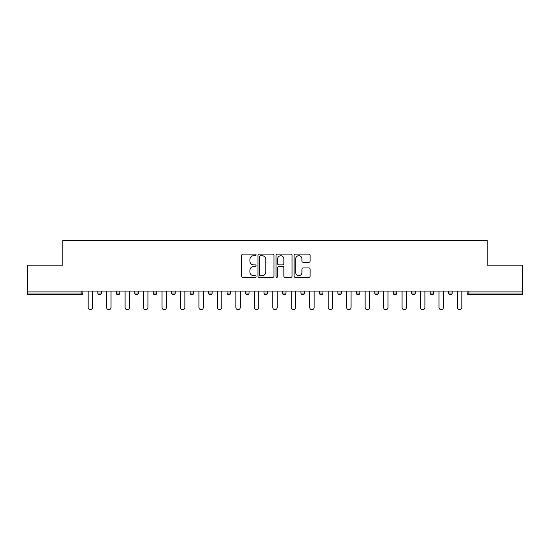<?xml version="1.0" encoding="UTF-8"?>
<svg xmlns="http://www.w3.org/2000/svg" width="550" height="550" viewBox="0 0 550 550"><rect width="100%" height="100%" fill="white"/><g stroke="black" fill="none" stroke-linecap="round" stroke-linejoin="round"><path stroke-width="0.82" d="M256.059 254.904A0.811 0.811 0 0 0 255.248 254.093L242.907 254.093A1.162 1.162 0 0 0 241.746 255.255L241.746 276.162A1.162 1.162 0 0 0 242.907 277.324L255.248 277.324A0.811 0.811 0 0 0 256.059 276.512A0.811 0.811 0 0 0 255.248 275.701L253.653 275.701A3.719 3.719 0 0 1 249.934 271.982L249.934 270.243A3.719 3.719 0 0 1 253.653 266.523L255.248 266.523A0.811 0.811 0 0 0 256.059 265.705A0.811 0.811 0 0 0 255.248 264.894L253.653 264.894A3.719 3.719 0 0 1 249.934 261.174L249.934 259.435A3.719 3.719 0 0 1 253.653 255.716L255.248 255.716A0.811 0.811 0 0 0 256.059 254.904M308.956 262.281A1.162 1.162 0 0 0 310.118 261.119L310.118 255.255A1.162 1.162 0 0 0 308.956 254.093L295.247 254.093A1.162 1.162 0 0 0 294.085 255.255L294.085 276.162A1.162 1.162 0 0 0 295.247 277.324L308.956 277.324A1.162 1.162 0 0 0 310.118 276.162L310.118 269.081A1.162 1.162 0 0 0 308.956 267.919L303.084 267.919A1.162 1.162 0 0 0 301.923 269.081L301.923 272.594A3.107 3.107 0 0 1 298.815 275.701A3.107 3.107 0 0 1 295.707 272.594L295.707 258.823A3.107 3.107 0 0 1 298.815 255.716A3.107 3.107 0 0 1 301.923 258.823L301.923 261.119A1.162 1.162 0 0 0 303.084 262.281L308.956 262.281M27.5 291.094L27.5 265.176L62.776 265.176L62.776 240.322L487.224 240.322L487.224 265.176L522.5 265.176L522.5 291.094L27.5 291.094L27.5 292.992L81.118 292.992L81.118 291.094M273.982 255.255A1.162 1.162 0 0 0 272.821 254.093L259.112 254.093A1.162 1.162 0 0 0 257.95 255.255L257.95 276.162A1.162 1.162 0 0 0 259.112 277.324L272.821 277.324A1.162 1.162 0 0 0 273.982 276.162L273.982 255.255M277.179 254.093L290.888 254.093A1.162 1.162 0 0 1 292.05 255.255L292.05 276.162A1.162 1.162 0 0 1 290.888 277.324L285.024 277.324A1.162 1.162 0 0 1 283.862 276.162L283.862 267.685A1.162 1.162 0 0 0 282.7 266.523L278.802 266.523A1.162 1.162 0 0 0 277.64 267.685L277.64 276.512A0.811 0.811 0 0 1 276.829 277.324A0.811 0.811 0 0 1 276.018 276.512L276.018 255.255A1.162 1.162 0 0 1 277.179 254.093M81.118 294.766A1.774 1.774 0 0 0 82.892 292.992L81.118 292.992L81.118 294.766A1.774 1.774 0 0 0 82.892 292.992L82.892 291.094L82.892 292.992A1.774 1.774 0 0 1 81.118 294.766L27.5 294.766L27.5 292.992M522.5 291.094L522.5 294.766L468.882 294.766A1.774 1.774 0 0 1 467.108 292.992L467.108 291.094M97.811 291.094L97.811 292.992L97.811 291.094M99.584 294.766A1.774 1.774 0 0 1 97.811 292.992A1.774 1.774 0 0 0 99.584 294.766A1.774 1.774 0 0 0 101.358 292.992L101.358 291.094L101.358 292.992A1.774 1.774 0 0 1 99.584 294.766A1.774 1.774 0 0 1 97.811 292.992L101.358 292.992A1.774 1.774 0 0 1 99.584 294.766M116.27 291.094L116.27 292.992L116.27 291.094M119.824 291.094L119.824 292.992L119.824 291.094M134.736 292.992A1.774 1.774 0 0 0 136.517 294.766A1.774 1.774 0 0 0 138.291 292.992A1.774 1.774 0 0 1 136.517 294.766A1.774 1.774 0 0 0 138.291 292.992L138.291 291.094L138.291 292.992L134.736 292.992A1.774 1.774 0 0 0 136.517 294.766A1.774 1.774 0 0 1 134.736 292.992L134.736 291.094M153.203 291.094L153.203 292.992L153.203 291.094M156.757 291.094L156.757 292.992A1.774 1.774 0 0 1 154.976 294.766A1.774 1.774 0 0 1 153.203 292.992A1.774 1.774 0 0 0 154.976 294.766A1.774 1.774 0 0 0 156.757 292.992A1.774 1.774 0 0 1 154.976 294.766A1.774 1.774 0 0 1 153.203 292.992L156.757 292.992M171.669 291.094L171.669 292.992L171.669 291.094M175.216 291.094L175.216 292.992L175.216 291.094M190.135 291.094L190.135 292.992L190.135 291.094M193.683 291.094L193.683 292.992A1.774 1.774 0 0 1 191.909 294.766A1.774 1.774 0 0 1 190.135 292.992L193.683 292.992A1.774 1.774 0 0 1 191.909 294.766M208.594 291.094L208.594 292.992L208.594 291.094M212.149 291.094L212.149 292.992A1.774 1.774 0 0 1 210.375 294.766A1.774 1.774 0 0 1 208.594 292.992L212.149 292.992A1.774 1.774 0 0 1 210.375 294.766M230.615 291.094L230.615 292.992L227.061 292.992A1.774 1.774 0 0 0 228.841 294.766A1.774 1.774 0 0 1 227.061 292.992L227.061 291.094M249.081 291.094L249.081 292.992L245.527 292.992A1.774 1.774 0 0 0 247.301 294.766A1.774 1.774 0 0 1 245.527 292.992L245.527 291.094M263.993 291.094L263.993 292.992L263.993 291.094M267.541 291.094L267.541 292.992L267.541 291.094M282.459 291.094L282.459 292.992L282.459 291.094M286.007 291.094L286.007 292.992L286.007 291.094M300.919 291.094L300.919 292.992L300.919 291.094M304.473 291.094L304.473 292.992L304.473 291.094M319.385 291.094L319.385 292.992L319.385 291.094M322.939 291.094L322.939 292.992L322.939 291.094M341.406 291.094L341.406 292.992A1.774 1.774 0 0 1 339.625 294.766A1.774 1.774 0 0 1 337.851 292.992L337.851 291.094M359.865 291.094L359.865 292.992A1.774 1.774 0 0 1 358.091 294.766A1.774 1.774 0 0 1 356.317 292.992L356.317 291.094M378.331 291.094L378.331 292.992A1.774 1.774 0 0 1 376.558 294.766A1.774 1.774 0 0 1 374.784 292.992L374.784 291.094M396.797 291.094L396.797 292.992A1.774 1.774 0 0 1 395.024 294.766A1.774 1.774 0 0 1 393.243 292.992L393.243 291.094M413.483 294.766A1.774 1.774 0 0 0 415.264 292.992L415.264 291.094L415.264 292.992A1.774 1.774 0 0 1 413.483 294.766A1.774 1.774 0 0 1 411.709 292.992L411.709 291.094M433.73 291.094L433.73 292.992A1.774 1.774 0 0 1 431.949 294.766A1.774 1.774 0 0 1 430.176 292.992L430.176 291.094M448.642 291.094L448.642 292.992L448.642 291.094M452.189 291.094L452.189 292.992A1.774 1.774 0 0 1 450.416 294.766A1.774 1.774 0 0 1 448.642 292.992L452.189 292.992A1.774 1.774 0 0 1 450.416 294.766M118.051 294.766A1.774 1.774 0 0 1 116.27 292.992A1.774 1.774 0 0 0 118.051 294.766A1.774 1.774 0 0 0 119.824 292.992A1.774 1.774 0 0 1 118.051 294.766A1.774 1.774 0 0 1 116.27 292.992L119.824 292.992A1.774 1.774 0 0 1 118.051 294.766M173.442 294.766A1.774 1.774 0 0 1 171.669 292.992A1.774 1.774 0 0 0 173.442 294.766A1.774 1.774 0 0 0 175.216 292.992A1.774 1.774 0 0 1 173.442 294.766A1.774 1.774 0 0 1 171.669 292.992L175.216 292.992A1.774 1.774 0 0 1 173.442 294.766M228.841 294.766A1.774 1.774 0 0 0 230.615 292.992A1.774 1.774 0 0 1 228.841 294.766A1.774 1.774 0 0 1 227.061 292.992M247.301 294.766A1.774 1.774 0 0 0 249.081 292.992A1.774 1.774 0 0 1 247.301 294.766A1.774 1.774 0 0 1 245.527 292.992M265.767 294.766A1.774 1.774 0 0 1 263.993 292.992A1.774 1.774 0 0 0 265.767 294.766A1.774 1.774 0 0 0 267.541 292.992A1.774 1.774 0 0 1 265.767 294.766A1.774 1.774 0 0 1 263.993 292.992L267.541 292.992A1.774 1.774 0 0 1 265.767 294.766M284.233 294.766A1.774 1.774 0 0 1 282.459 292.992L286.007 292.992A1.774 1.774 0 0 1 284.233 294.766A1.774 1.774 0 0 0 286.007 292.992M302.699 294.766A1.774 1.774 0 0 1 300.919 292.992L304.473 292.992A1.774 1.774 0 0 1 302.699 294.766A1.774 1.774 0 0 0 304.473 292.992A1.774 1.774 0 0 1 302.699 294.766M321.159 294.766A1.774 1.774 0 0 1 319.385 292.992A1.774 1.774 0 0 0 321.159 294.766A1.774 1.774 0 0 0 322.939 292.992A1.774 1.774 0 0 1 321.159 294.766A1.774 1.774 0 0 1 319.385 292.992L322.939 292.992M260.391 255.716A0.811 0.811 0 0 0 259.579 256.527L259.579 274.89A0.811 0.811 0 0 0 260.391 275.701L262.075 275.701A3.719 3.719 0 0 0 265.794 271.982L265.794 259.435A3.719 3.719 0 0 0 262.075 255.716L260.391 255.716M283.862 258.885A3.107 3.107 0 0 0 280.754 255.778A3.107 3.107 0 0 0 277.64 258.885L277.64 263.732A1.162 1.162 0 0 0 278.802 264.894L282.7 264.894A1.162 1.162 0 0 0 283.862 263.732L283.862 258.885M88.165 291.094L88.165 307.491A2.193 2.193 0 0 0 90.351 309.678A2.193 2.193 0 0 0 92.544 307.491L92.544 291.094M106.624 291.094L106.624 307.491A2.193 2.193 0 0 0 108.817 309.678A2.193 2.193 0 0 0 111.004 307.491L111.004 291.094M125.091 291.094L125.091 307.491A2.193 2.193 0 0 0 127.284 309.678A2.193 2.193 0 0 0 129.47 307.491L129.47 291.094M143.557 291.094L143.557 307.491A2.193 2.193 0 0 0 145.743 309.678A2.193 2.193 0 0 0 147.936 307.491L147.936 291.094M162.023 291.094L162.023 307.491A2.193 2.193 0 0 0 164.209 309.678A2.193 2.193 0 0 0 166.403 307.491L166.403 291.094M180.489 291.094L180.489 307.491A2.193 2.193 0 0 0 182.676 309.678A2.193 2.193 0 0 0 184.869 307.491L184.869 291.094M198.949 291.094L198.949 307.491A2.193 2.193 0 0 0 201.142 309.678A2.193 2.193 0 0 0 203.328 307.491L203.328 291.094M217.415 291.094L217.415 307.491A2.193 2.193 0 0 0 219.608 309.678A2.193 2.193 0 0 0 221.794 307.491L221.794 291.094M235.881 291.094L235.881 307.491A2.193 2.193 0 0 0 238.067 309.678A2.193 2.193 0 0 0 240.261 307.491L240.261 291.094M254.347 291.094L254.347 307.491A2.193 2.193 0 0 0 256.534 309.678A2.193 2.193 0 0 0 258.727 307.491L258.727 291.094M272.807 291.094L272.807 307.491A2.193 2.193 0 0 0 275 309.678A2.193 2.193 0 0 0 277.193 307.491L277.193 291.094M291.273 291.094L291.273 307.491A2.193 2.193 0 0 0 293.466 309.678A2.193 2.193 0 0 0 295.653 307.491L295.653 291.094M309.739 291.094L309.739 307.491A2.193 2.193 0 0 0 311.933 309.678A2.193 2.193 0 0 0 314.119 307.491L314.119 291.094M328.206 291.094L328.206 307.491A2.193 2.193 0 0 0 330.392 309.678A2.193 2.193 0 0 0 332.585 307.491L332.585 291.094M346.672 291.094L346.672 307.491A2.193 2.193 0 0 0 348.858 309.678A2.193 2.193 0 0 0 351.051 307.491L351.051 291.094M365.131 291.094L365.131 307.491A2.193 2.193 0 0 0 367.324 309.678A2.193 2.193 0 0 0 369.511 307.491L369.511 291.094M383.598 291.094L383.598 307.491A2.193 2.193 0 0 0 385.791 309.678A2.193 2.193 0 0 0 387.977 307.491L387.977 291.094M402.064 291.094L402.064 307.491A2.193 2.193 0 0 0 404.257 309.678A2.193 2.193 0 0 0 406.443 307.491L406.443 291.094M420.53 291.094L420.53 307.491A2.193 2.193 0 0 0 422.716 309.678A2.193 2.193 0 0 0 424.909 307.491L424.909 291.094M438.996 291.094L438.996 307.491A2.193 2.193 0 0 0 441.183 309.678A2.193 2.193 0 0 0 443.376 307.491L443.376 291.094M457.456 291.094L457.456 307.491A2.193 2.193 0 0 0 459.649 309.678A2.193 2.193 0 0 0 461.835 307.491L461.835 291.094M468.882 291.094L468.882 292.992L522.5 292.992M467.108 292.992L468.882 292.992L468.882 294.766M339.625 294.766A1.774 1.774 0 0 0 341.406 292.992L337.851 292.992M358.091 294.766A1.774 1.774 0 0 0 359.865 292.992L356.317 292.992M376.558 294.766A1.774 1.774 0 0 0 378.331 292.992L374.784 292.992M395.024 294.766A1.774 1.774 0 0 0 396.797 292.992L393.243 292.992M415.264 292.992L411.709 292.992M431.949 294.766A1.774 1.774 0 0 0 433.73 292.992L430.176 292.992"/></g></svg>
